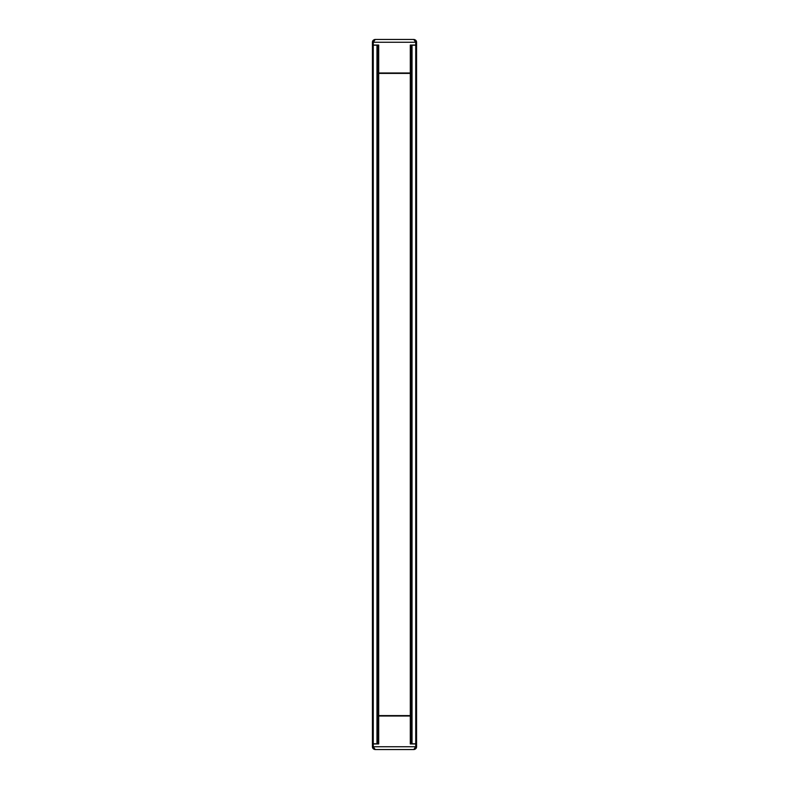 <?xml version="1.0" encoding="UTF-8"?>
<svg xmlns="http://www.w3.org/2000/svg" width="789" height="789" viewBox="0 0 789 789"><rect width="100%" height="100%" fill="white"/><g stroke="black" fill="none" stroke-linecap="round" stroke-linejoin="round"><path stroke-width="1.18" d="M372.428 743.82L372.428 45.18L377.803 45.18L372.428 45.18L372.428 743.82L373.266 743.82L372.428 743.82M415.734 45.18L416.572 45.18L416.572 743.82L415.734 743.82L416.572 743.82L416.572 45.18L412.036 45.18L415.734 45.18L415.734 743.82L411.197 743.82L415.734 743.82M411.197 45.18L412.036 45.18L411.197 45.18L411.197 743.82M373.266 743.82L377.803 743.82L373.266 743.82L373.266 45.18M377.803 73.407L411.197 73.407M411.197 715.593L377.803 715.593M377.803 716.017L378.7 716.017L378.7 743.958L372.428 743.958L372.428 746.759C372.438 748.297 373.375 749.234 375.219 749.55L374.252 749.382M414.748 749.382L413.781 749.55C415.625 749.234 416.562 748.297 416.572 746.759L415.734 746.759L413.781 749.55L415.734 746.759L415.734 743.958L416.572 743.958L416.572 746.788M415.734 743.958L410.3 743.958L410.3 716.017L411.197 716.017M378.7 716.017L410.3 716.017M413.781 749.55L375.219 749.55L373.266 746.759L373.266 743.958M378.7 715.593L378.7 73.407L378.7 715.593L378.7 73.407L378.148 73.407L410.852 73.407L410.3 73.407L410.3 715.593M411.197 72.983L410.3 72.983L410.3 45.042L416.572 45.042L416.572 42.241C416.562 40.703 415.625 39.766 413.781 39.45L375.219 39.45L373.266 42.241L375.219 39.45C373.375 39.766 372.438 40.703 372.428 42.241L372.428 42.211M373.266 42.241L373.266 45.042L372.428 45.042L372.428 42.241L416.572 42.241M373.266 45.042L378.7 45.042L378.7 72.983L377.803 72.983M414.748 39.618L413.781 39.45L415.734 42.241L415.734 45.042M374.252 39.618L375.219 39.45M410.3 72.983L378.7 72.983M378.7 73.407L410.3 73.407M376.964 45.18L376.964 743.82M377.783 743.82L377.783 45.18L377.803 743.82M412.036 743.82L412.036 45.18M378.148 73.407L378.148 715.593M410.852 715.593L410.852 73.407M410.852 743.958L410.852 716.017M415.734 746.759L372.428 746.759M378.148 743.958L378.148 716.017M410.852 45.042L410.852 72.983M378.148 45.042L378.148 72.983"/></g></svg>
